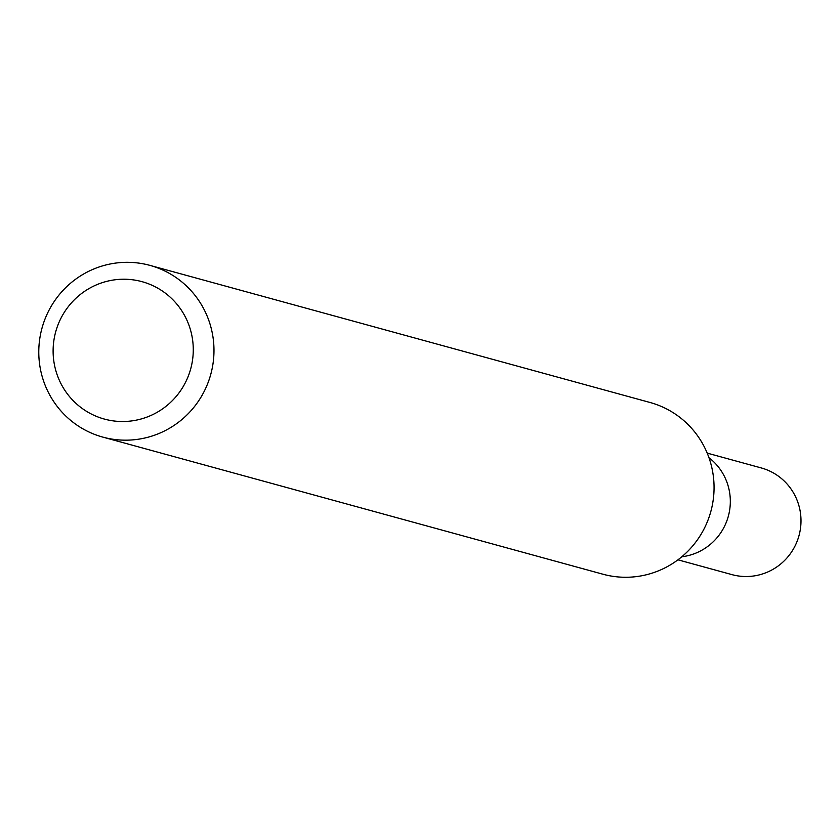<?xml version="1.0" encoding="UTF-8"?>
<svg xmlns="http://www.w3.org/2000/svg" width="840" height="840" viewBox="0 0 840 840"><rect width="100%" height="100%" fill="white"/><g stroke="black" fill="none" stroke-linecap="round" stroke-linejoin="round"><path stroke-width="1.26" d="M727.325 483.336A55.325 54.359 105.3 0 1 681.807 556.773A55.325 54.359 105.3 0 0 727.325 483.336A55.325 54.359 105.3 0 0 708.96 457.706A55.325 54.359 105.3 0 1 727.325 483.336M149.919 265.377L650.002 402.476A89.04 87.496 105.3 0 1 709.233 458.472A89.04 87.496 105.3 0 1 690.27 548.688A89.04 87.496 105.3 0 1 602.921 574.214L102.837 437.115A89.04 87.496 105.3 0 1 42 328.115A89.04 87.496 105.3 0 1 149.919 265.377A89.04 87.496 105.3 0 1 209.15 321.373A89.04 87.496 105.3 0 1 190.197 411.59A89.04 87.496 105.3 0 1 102.837 437.115M189.409 326.477A71.232 69.993 105.3 0 1 109.956 420.357A71.232 69.993 105.3 0 1 70.214 304.28A71.232 69.993 105.3 0 1 189.409 326.477M707.196 453.117L761.198 467.922A55.325 54.359 105.3 0 1 798 502.719A55.325 54.359 105.3 0 1 786.219 558.768A55.325 54.359 105.3 0 1 731.945 574.623L677.943 559.818"/></g></svg>

